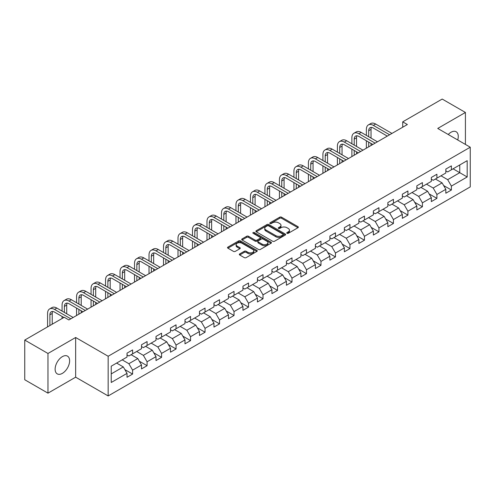<?xml version="1.0" encoding="UTF-8"?>
<svg xmlns="http://www.w3.org/2000/svg" width="495" height="495" viewBox="0 0 495 495"><rect width="100%" height="100%" fill="white"/><g stroke="black" fill="none" stroke-linecap="round" stroke-linejoin="round"><path stroke-width="0.74" d="M287.007 233.306A0.903 0.52 0 0 0 288.282 233.306L297.971 227.712A1.287 0.743 0 0 0 298.349 227.186A1.287 0.743 0 0 0 297.971 226.661L281.556 217.181A1.287 0.743 0 0 0 279.731 217.181L270.047 222.775A0.903 0.52 0 0 0 269.781 223.146A0.903 0.52 0 0 0 270.047 223.511A0.903 0.52 0 0 0 271.322 223.511L272.578 222.787A4.127 2.382 0 0 1 278.413 222.787L279.78 223.579A4.127 2.382 0 0 1 280.987 225.262A4.127 2.382 0 0 1 279.78 226.945L278.524 227.669A0.903 0.52 0 0 0 278.258 228.04A0.903 0.52 0 0 0 278.524 228.405A0.903 0.52 0 0 0 279.799 228.405L281.055 227.681A4.127 2.382 0 0 1 286.89 227.681L288.257 228.473A4.127 2.382 0 0 1 289.464 230.156A4.127 2.382 0 0 1 288.257 231.846L287.007 232.57A0.903 0.52 0 0 0 286.741 232.935A0.903 0.52 0 0 0 287.007 233.306L287.007 232.57M62.37 373.366A10.246 5.915 120 0 0 69.065 364.339A10.246 5.915 120 0 0 67.493 356.128A10.246 5.915 120 0 0 62.37 356.635A10.246 5.915 120 0 0 55.675 365.663A10.246 5.915 120 0 0 57.247 373.874A10.246 5.915 120 0 0 62.37 373.366M457.708 139.974A10.246 5.915 120 0 0 456.143 131.744A10.246 5.915 120 0 0 451.019 132.252A10.246 5.915 120 0 0 448.235 134.504M239.704 253.923A1.287 0.743 0 0 0 239.326 254.455A1.287 0.743 0 0 0 239.704 254.981L244.313 257.635A1.287 0.743 0 0 0 246.133 257.635L256.893 251.423A1.287 0.743 0 0 0 257.27 250.897A1.287 0.743 0 0 0 256.893 250.371L240.483 240.898A1.287 0.743 0 0 0 238.658 240.898L227.898 247.11A1.287 0.743 0 0 0 227.521 247.636A1.287 0.743 0 0 0 227.898 248.162L233.461 251.373A1.287 0.743 0 0 0 235.286 251.373L239.889 248.713A1.287 0.743 0 0 0 240.267 248.187A1.287 0.743 0 0 0 239.889 247.661L237.13 246.071A3.446 1.992 0 0 1 236.121 244.66A3.446 1.992 0 0 1 238.25 242.822A3.446 1.992 0 0 1 242.006 243.255L252.815 249.492A3.446 1.992 0 0 1 253.824 250.897A3.446 1.992 0 0 1 251.695 252.741A3.446 1.992 0 0 1 247.933 252.308L246.133 251.268A1.287 0.743 0 0 0 244.313 251.268L239.704 253.923L239.704 254.981M75.655 337.491L47.972 353.473L24.75 340.065L24.75 379.752L47.972 393.16L75.655 377.178L108.164 395.944L108.164 356.258L75.655 337.491L75.655 377.178M465.418 144.422L465.418 112.458L437.741 128.44L470.25 147.213L108.164 356.258M465.418 112.458L442.196 99.056L402.72 121.844L402.72 127.209M24.75 340.065L64.226 317.27L68.873 319.956L407.366 124.53L402.72 121.844M272.665 241.263A1.287 0.743 0 0 0 274.49 241.263L285.25 235.051A1.287 0.743 0 0 0 285.627 234.525A1.287 0.743 0 0 0 285.25 233.999L268.835 224.526A1.287 0.743 0 0 0 267.015 224.526L256.255 230.738A1.287 0.743 0 0 0 255.878 231.264A1.287 0.743 0 0 0 256.255 231.79L272.665 241.263M253.471 233.498A0.903 0.52 0 0 1 254.387 233.628L254.387 232.551L271.068 242.185A1.287 0.743 0 0 1 271.446 242.711A1.287 0.743 0 0 1 271.068 243.237L260.314 249.449A1.287 0.743 0 0 1 258.489 249.449L242.074 239.976L246.683 237.34L246.683 236.263L242.074 238.924A1.287 0.743 0 0 0 241.696 239.45A1.287 0.743 0 0 0 242.074 239.976L242.074 238.924M246.683 237.34A1.287 0.743 0 0 1 248.502 237.34L248.502 236.263A1.287 0.743 0 0 0 246.683 236.263M248.502 236.263L255.16 240.106A1.287 0.743 0 0 0 256.985 240.106L260.036 238.343A1.287 0.743 0 0 0 260.413 237.817A1.287 0.743 0 0 0 260.036 237.291L253.112 233.287A0.903 0.52 0 0 1 252.846 232.922A0.903 0.52 0 0 1 253.403 232.44A0.903 0.52 0 0 1 254.387 232.551M108.164 395.944L470.25 186.9L470.25 147.213M124.839 369.586L132.598 374.065L132.598 370.149L141.514 365.001L141.514 368.917L147.083 365.7L147.083 361.783L156.005 356.635L156.005 360.552L161.574 357.334L161.574 353.418L170.497 348.27L170.497 352.186L176.065 348.969L176.065 345.052L184.988 339.904L184.988 343.821L190.556 340.603L190.556 336.687L199.479 331.539L199.479 335.455L205.048 332.238L205.048 328.321L213.964 323.173L213.964 327.084L219.539 323.866L219.539 319.956L228.455 314.808L228.455 318.718L234.03 315.501L234.03 311.59L242.946 306.436L242.946 310.353L248.521 307.135L248.521 303.218L257.437 298.07L257.437 301.987L263.012 298.77L263.012 294.853L271.928 289.705L271.928 293.622L277.503 290.404L277.503 286.487L286.419 281.339L286.419 285.256L291.994 282.039L291.994 278.122L300.911 272.974L300.911 276.891L306.485 273.673L306.485 269.756L315.402 264.608L315.402 268.525L320.977 265.308L320.977 261.391L329.893 256.243L329.893 260.16L335.468 256.936L335.468 253.025L344.384 247.877L344.384 251.788L349.959 248.57L349.959 244.66L358.875 239.512L358.875 243.422L364.45 240.205L364.45 236.294L373.366 231.14L373.366 235.057L378.941 231.839L378.941 227.923L387.857 222.775L387.857 226.691L393.432 223.474L393.432 219.557L402.348 214.409L402.348 218.326L407.923 215.108L407.923 211.192L416.839 206.044L416.839 209.96L422.414 206.743L422.414 202.826L431.331 197.678L431.331 201.595L436.906 198.377L436.906 194.461L445.822 189.313L445.822 193.229L451.391 190.012L451.391 186.095L467.187 176.975L467.187 160.671L459.756 164.965L459.756 172.687L467.187 176.975M132.598 374.065L127.023 377.283L127.023 373.366L111.233 382.486L111.233 366.182L127.023 357.062L127.023 353.152L132.598 349.934L132.598 353.845L141.514 348.697L141.514 344.786L147.083 341.569L147.083 345.479L156.005 340.331L156.005 336.421L161.574 333.197L161.574 337.114L170.497 331.966L170.497 328.049L176.065 324.831L176.065 328.748L184.988 323.6L184.988 319.683L190.556 316.466L190.556 320.383L199.479 315.235L199.479 311.318L205.048 308.1L205.048 312.017L213.964 306.869L213.964 302.952L219.539 299.735L219.539 303.652L228.455 298.504L228.455 294.587L234.03 291.369L234.03 295.286L242.946 290.138L242.946 286.221L248.521 283.004L248.521 286.921L257.437 281.766L257.437 277.856L263.012 274.638L263.012 278.549L271.928 273.401L271.928 269.49L277.503 266.273L277.503 270.183L286.419 265.035L286.419 261.119L291.994 257.901L291.994 261.818L300.911 256.67L300.911 252.753L306.485 249.536L306.485 253.452L315.402 248.304L315.402 244.388L320.977 241.17L320.977 245.087L329.893 239.939L329.893 236.022L335.468 232.805L335.468 236.721L344.384 231.573L344.384 227.657L349.959 224.439L349.959 228.356L358.875 223.208L358.875 219.291L364.45 216.074L364.45 219.99L373.366 214.842L373.366 210.926L378.941 207.708L378.941 211.619L387.857 206.471L387.857 202.56L393.432 199.343L393.432 203.253L402.348 198.105L402.348 194.195L407.923 190.977L407.923 194.888L416.839 189.74L416.839 185.823L422.414 182.606L422.414 186.522L431.331 181.374L431.331 177.458L436.906 174.24L436.906 178.157L445.822 173.009L445.822 169.092L451.391 165.874L451.391 169.791L467.187 160.671M131.107 354.705L137.796 358.566L128.879 363.714L122.191 359.853M127.023 354.921L128.879 355.992L132.598 353.845M128.879 363.714L132.598 370.149M137.796 358.566L141.514 365.001M145.598 346.339L152.287 350.2L143.371 355.348L136.682 351.487M141.514 346.556L143.371 347.626L147.083 345.479M143.371 355.348L147.083 361.783M152.287 350.2L156.005 356.635M160.089 337.974L166.778 341.835L157.862 346.983L151.173 343.122M156.005 338.19L157.862 339.261L161.574 337.114M157.862 346.983L161.574 353.418M166.778 341.835L170.497 348.27M174.58 329.608L181.269 333.469L172.353 338.617L165.664 334.756M170.497 329.818L172.353 330.895L176.065 328.748M172.353 338.617L176.065 345.052M181.269 333.469L184.988 339.904M189.071 321.243L195.76 325.104L186.844 330.252L180.155 326.391M184.988 321.453L186.844 322.53L190.556 320.383M186.844 330.252L190.556 336.687M195.76 325.104L199.479 331.539M203.563 312.877L210.251 316.738L201.335 321.886L194.646 318.025M199.479 313.088L201.335 314.164L205.048 312.017M201.335 321.886L205.048 328.321M210.251 316.738L213.964 323.173M218.054 304.505L224.742 308.373L215.826 313.521L209.138 309.66M213.964 304.722L215.826 305.792L219.539 303.652M215.826 313.521L219.539 319.956M224.742 308.373L228.455 314.808M232.545 296.14L239.233 300.001L230.317 305.149L223.629 301.288M228.455 296.356L230.317 297.427L234.03 295.286M230.317 305.149L234.03 311.59M239.233 300.001L242.946 306.436M247.036 287.774L253.725 291.635L244.808 296.783L238.12 292.922M242.946 287.991L244.808 289.061L248.521 286.921M244.808 296.783L248.521 303.218M253.725 291.635L257.437 298.07M261.527 279.409L268.216 283.27L259.3 288.418L252.611 284.557M257.437 279.626L259.3 280.696L263.012 278.549M259.3 288.418L263.012 294.853M268.216 283.27L271.928 289.705M276.018 271.043L282.707 274.904L273.791 280.052L267.102 276.191M271.928 271.26L273.791 272.33L277.503 270.183M273.791 280.052L277.503 286.487M282.707 274.904L286.419 281.339M290.509 262.678L297.198 266.539L288.276 271.687L281.593 267.826M286.419 262.894L288.276 263.965L291.994 261.818M288.276 271.687L291.994 278.122M297.198 266.539L300.911 272.974M305 254.312L311.689 258.173L302.767 263.321L296.084 259.46M300.911 254.523L302.767 255.599L306.485 253.452M302.767 263.321L306.485 269.756M311.689 258.173L315.402 264.608M319.492 245.947L326.18 249.808L317.258 254.956L310.569 251.095M315.402 246.157L317.258 247.234L320.977 245.087M317.258 254.956L320.977 261.391M326.18 249.808L329.893 256.243M333.983 237.581L340.671 241.442L331.749 246.59L325.06 242.729M329.893 237.792L331.749 238.868L335.468 236.721M331.749 246.59L335.468 253.025M340.671 241.442L344.384 247.877M348.474 229.21L355.156 233.071L346.24 238.225L339.551 234.358M344.384 229.426L346.24 230.497L349.959 228.356M346.24 238.225L349.959 244.66M355.156 233.071L358.875 239.512M362.965 220.844L369.647 224.705L360.731 229.853L354.043 225.992M358.875 221.061L360.731 222.131L364.45 219.99M360.731 229.853L364.45 236.294M369.647 224.705L373.366 231.14M377.45 212.479L384.139 216.34L375.222 221.488L368.534 217.627M373.366 212.695L375.222 213.766L378.941 211.619M375.222 221.488L378.941 227.923M384.139 216.34L387.857 222.775M391.941 204.113L398.63 207.974L389.714 213.122L383.025 209.261M387.857 204.33L389.714 205.4L393.432 203.253M389.714 213.122L393.432 219.557M398.63 207.974L402.348 214.409M406.432 195.748L413.121 199.609L404.205 204.757L397.516 200.896M402.348 195.964L404.205 197.035L407.923 194.888M404.205 204.757L407.923 211.192M413.121 199.609L416.839 206.044M420.923 187.382L427.612 191.243L418.696 196.391L412.007 192.53M416.839 187.599L418.696 188.669L422.414 186.522M418.696 196.391L422.414 202.826M427.612 191.243L431.331 197.678M435.414 179.017L442.103 182.878L433.187 188.026L426.498 184.165M431.331 179.227L433.187 180.304L436.906 178.157M433.187 188.026L436.906 194.461M442.103 182.878L445.822 189.313M453.067 168.826L459.756 172.687L447.678 179.66L440.989 175.799M445.822 170.862L447.678 171.938L451.391 169.791M447.678 179.66L451.391 186.095M47.972 353.473L47.972 393.16M111.233 373.904L123.305 366.931L116.616 363.07M123.305 366.931L127.023 373.366M443.638 185.532L451.391 190.012M429.146 193.898L436.906 198.377M414.655 202.263L422.414 206.743M400.164 210.629L407.923 215.108M385.673 218.994L393.432 223.474M371.182 227.36L378.941 231.839M356.691 235.731L364.45 240.205M342.2 244.097L349.959 248.57M327.709 252.462L335.468 256.936M313.217 260.828L320.977 265.308M298.726 269.193L306.485 273.673M284.235 277.559L291.994 282.039M269.75 285.924L277.503 290.404M255.259 294.29L263.012 298.77M240.768 302.655L248.521 307.135M226.277 311.027L234.03 315.501M211.786 319.393L219.539 323.866M197.295 327.758L205.048 332.238M182.804 336.124L190.556 340.603M168.312 344.489L176.065 348.969M153.821 352.855L161.574 357.334M139.33 361.22L147.083 365.7M287.366 233.43L288.257 232.916A4.127 2.382 0 0 0 289.464 231.233L289.464 230.156M280.987 225.262L280.987 226.333A4.127 2.382 0 0 1 279.78 228.022L278.883 228.535M297.953 227.719L281.556 218.258A1.287 0.743 0 0 0 279.731 218.258L270.406 223.641M285.25 233.999L285.25 235.051L268.835 225.596A1.287 0.743 0 0 0 267.015 225.596L256.274 231.802M282.967 234.896A0.903 0.52 0 0 0 283.233 234.525A0.903 0.52 0 0 0 282.967 234.16L268.562 225.844A0.903 0.52 0 0 0 267.288 225.844L265.964 226.605A4.127 2.382 0 0 0 264.757 228.288A4.127 2.382 0 0 0 265.964 229.977L275.814 235.657A4.127 2.382 0 0 0 281.649 235.657L282.967 234.896L282.967 235.967A0.903 0.52 0 0 0 283.233 235.601L283.233 234.525M264.757 228.288L264.757 229.364A4.127 2.382 0 0 0 265.964 231.047L265.964 229.977M282.967 235.967L281.649 236.734A4.127 2.382 0 0 1 275.814 236.734L265.964 231.047M248.502 237.34L255.16 241.183A1.287 0.743 0 0 0 256.985 241.183L260.036 239.419A1.287 0.743 0 0 0 260.413 238.887L260.413 237.817M254.387 233.628L271.056 243.249M262.065 244.097A3.446 1.992 0 0 0 265.827 244.524A3.446 1.992 0 0 0 267.956 242.686A3.446 1.992 0 0 0 266.947 241.282L263.136 239.079A1.287 0.743 0 0 0 261.317 239.079L258.26 240.842A1.287 0.743 0 0 0 257.883 241.368A1.287 0.743 0 0 0 258.26 241.894L262.065 244.097L262.065 245.167A3.446 1.992 0 0 0 265.827 245.6A3.446 1.992 0 0 0 267.956 243.757L267.956 242.686M257.883 241.368L257.883 242.445A1.287 0.743 0 0 0 258.26 242.971L258.26 241.894M262.065 245.167L258.26 242.971M253.824 250.897L253.824 251.974A3.446 1.992 0 0 1 251.695 253.811A3.446 1.992 0 0 1 247.933 253.378L246.133 252.339A1.287 0.743 0 0 0 244.313 252.339L239.722 254.987M236.121 244.66L236.121 245.73A3.446 1.992 0 0 0 237.13 247.141L237.13 246.071M239.871 248.725L237.13 247.141M256.874 251.435L240.483 241.968A1.287 0.743 0 0 0 238.658 241.968L227.917 248.168M366.38 135.401L366.38 129.399A9.851 5.686 60 0 1 368.422 124.889L370.743 123.546A9.851 5.686 60 0 1 375.668 124.035L391.941 133.427M368.422 124.889A9.851 5.686 60 0 1 373.348 125.377L389.621 134.77M387.3 136.113L373.348 128.056A6.571 3.793 -120 0 0 370.062 127.729A6.571 3.793 -120 0 0 368.701 130.736L368.701 136.744M371.436 127.425A6.571 3.793 -120 0 0 371.027 129.399L371.027 138.086M368.701 142.108L368.701 146.848M371.027 143.451L371.027 145.505M366.38 148.191L366.38 140.766M351.889 143.767L351.889 137.765A9.851 5.686 60 0 1 353.931 133.254L356.252 131.911A9.851 5.686 60 0 1 361.177 132.4L377.45 141.799M353.931 133.254A9.851 5.686 60 0 1 358.856 133.743L375.13 143.135M372.809 144.478L358.856 136.422A6.571 3.793 -120 0 0 355.571 136.094A6.571 3.793 -120 0 0 354.21 139.101L354.21 145.109M356.945 135.797A6.571 3.793 -120 0 0 356.536 137.765L356.536 146.452M354.21 150.474L354.21 155.213M356.536 151.817L356.536 153.871M351.889 156.556L351.889 149.131M337.398 152.138L337.398 146.13A9.851 5.686 60 0 1 339.44 141.62L341.76 140.277A9.851 5.686 60 0 1 346.686 140.766L362.965 150.164M339.44 141.62A9.851 5.686 60 0 1 344.365 142.108L360.638 151.501M358.318 152.844L344.365 144.787A6.571 3.793 -120 0 0 341.08 144.466A6.571 3.793 -120 0 0 339.719 147.473L339.719 153.475M342.453 144.163A6.571 3.793 -120 0 0 342.045 146.13L342.045 154.817M339.719 158.839L339.719 163.579M342.045 160.182L342.045 162.242M337.398 164.922L337.398 157.497M322.907 160.504L322.907 154.496A9.851 5.686 60 0 1 324.949 149.985L327.269 148.642A9.851 5.686 60 0 1 332.195 149.131L348.474 158.53M324.949 149.985A9.851 5.686 60 0 1 329.874 150.474L346.147 159.866M343.827 161.209L329.874 153.153A6.571 3.793 -120 0 0 326.589 152.831A6.571 3.793 -120 0 0 325.227 155.838L325.227 161.84M327.962 152.528A6.571 3.793 -120 0 0 327.554 154.496L327.554 163.183M325.227 167.205L325.227 171.944M327.554 168.547L327.554 170.608M322.907 173.287L322.907 165.862M308.416 168.869L308.416 162.861A9.851 5.686 60 0 1 310.458 158.351L312.778 157.008A9.851 5.686 60 0 1 317.703 157.497L333.983 166.895M310.458 158.351A9.851 5.686 60 0 1 315.383 158.839L331.656 168.238M329.336 169.575L315.383 161.519A6.571 3.793 -120 0 0 312.098 161.197A6.571 3.793 -120 0 0 310.742 164.204L310.742 170.212M313.471 160.894A6.571 3.793 -120 0 0 313.063 162.861L313.063 171.548M310.742 175.57L310.742 180.31M313.063 176.913L313.063 178.973M308.416 181.653L308.416 174.234M293.925 177.235L293.925 171.227A9.851 5.686 60 0 1 295.967 166.716L298.287 165.379A9.851 5.686 60 0 1 303.218 165.862L319.492 175.261M295.967 166.716A9.851 5.686 60 0 1 300.892 167.205L317.165 176.604M314.845 177.94L300.892 169.89A6.571 3.793 -120 0 0 297.606 169.562A6.571 3.793 -120 0 0 296.251 172.569L296.251 178.577M298.98 169.259A6.571 3.793 -120 0 0 298.572 171.227L298.572 179.914M296.251 183.936L296.251 188.682M298.572 185.279L298.572 187.339M293.925 190.018L293.925 182.599M279.434 185.6L279.434 179.592A9.851 5.686 60 0 1 281.476 175.082L283.796 173.745A9.851 5.686 60 0 1 288.727 174.234L305 183.626M281.476 175.082A9.851 5.686 60 0 1 286.401 175.57L302.674 184.969M300.354 186.306L286.401 178.256A6.571 3.793 -120 0 0 283.115 177.928A6.571 3.793 -120 0 0 281.76 180.935L281.76 186.943M284.489 177.625A6.571 3.793 -120 0 0 284.081 179.592L284.081 188.279M281.76 192.301L281.76 197.047M284.081 193.644L284.081 195.704M279.434 198.384L279.434 190.965M264.943 193.966L264.943 187.958A9.851 5.686 60 0 1 266.984 183.453L269.305 182.111A9.851 5.686 60 0 1 274.236 182.599L290.509 191.992M266.984 183.453A9.851 5.686 60 0 1 271.91 183.936L288.183 193.335M285.863 194.677L271.91 186.621A6.571 3.793 -120 0 0 268.63 186.293A6.571 3.793 -120 0 0 267.269 189.3L267.269 195.308M269.998 185.99A6.571 3.793 -120 0 0 269.589 187.958L269.589 196.651M267.269 200.673L267.269 205.413M269.589 202.01L269.589 204.07M264.943 206.749L264.943 199.33M250.451 202.331L250.451 196.329A9.851 5.686 60 0 1 252.493 191.819L254.814 190.476A9.851 5.686 60 0 1 259.745 190.965L276.018 200.357M252.493 191.819A9.851 5.686 60 0 1 257.419 192.301L273.698 201.7M271.371 203.043L257.419 194.987A6.571 3.793 -120 0 0 254.139 194.659A6.571 3.793 -120 0 0 252.778 197.666L252.778 203.674M255.513 194.356A6.571 3.793 -120 0 0 255.098 196.329L255.098 205.017M252.778 209.038L252.778 213.778M255.098 210.375L255.098 212.435M250.451 215.121L250.451 207.696M235.96 210.697L235.96 204.695A9.851 5.686 60 0 1 238.002 200.184L240.329 198.842A9.851 5.686 60 0 1 245.254 199.33L261.527 208.723M238.002 200.184A9.851 5.686 60 0 1 242.927 200.673L259.207 210.066M256.88 211.408L242.927 203.352A6.571 3.793 -120 0 0 239.648 203.024A6.571 3.793 -120 0 0 238.287 206.031L238.287 212.039M241.022 202.721A6.571 3.793 -120 0 0 240.607 204.695L240.607 213.382M238.287 217.404L238.287 222.144M240.607 218.747L240.607 220.801M235.96 223.486L235.96 216.061M221.469 219.068L221.469 213.06A9.851 5.686 60 0 1 223.511 208.55L225.838 207.207A9.851 5.686 60 0 1 230.763 207.696L247.036 217.095M223.511 208.55A9.851 5.686 60 0 1 228.436 209.038L244.716 218.431M242.389 219.774L228.436 211.718A6.571 3.793 -120 0 0 225.157 211.396A6.571 3.793 -120 0 0 223.796 214.397L223.796 220.405M226.531 211.093A6.571 3.793 -120 0 0 226.116 213.06L226.116 221.748M223.796 225.769L223.796 230.509M226.116 227.112L226.116 229.166M221.469 231.852L221.469 224.427M206.984 227.434L206.984 221.426A9.851 5.686 60 0 1 209.02 216.915L211.346 215.572A9.851 5.686 60 0 1 216.272 216.061L232.545 225.46M209.02 216.915A9.851 5.686 60 0 1 213.945 217.404L230.225 226.797M227.898 228.139L213.945 220.083A6.571 3.793 -120 0 0 210.666 219.761A6.571 3.793 -120 0 0 209.305 222.769L209.305 228.77M212.039 219.458A6.571 3.793 -120 0 0 211.625 221.426L211.625 230.113M209.305 234.135L209.305 238.875M211.625 235.478L211.625 237.538M206.984 240.217L206.984 232.792M192.493 235.799L192.493 229.791A9.851 5.686 60 0 1 194.529 225.281L196.855 223.938A9.851 5.686 60 0 1 201.781 224.427L218.054 233.826M194.529 225.281A9.851 5.686 60 0 1 199.46 225.769L215.733 235.162M213.407 236.505L199.46 228.449A6.571 3.793 -120 0 0 196.175 228.127A6.571 3.793 -120 0 0 194.813 231.134L194.813 237.136M197.548 227.824A6.571 3.793 -120 0 0 197.134 229.791L197.134 238.479M194.813 242.501L194.813 247.24M197.134 243.843L197.134 245.904M192.493 248.583L192.493 241.158M178.002 244.165L178.002 238.157A9.851 5.686 60 0 1 180.038 233.646L182.364 232.31A9.851 5.686 60 0 1 187.289 232.792L203.563 242.191M180.038 233.646A9.851 5.686 60 0 1 184.969 234.135L201.242 243.534M198.916 244.87L184.969 236.814A6.571 3.793 -120 0 0 181.684 236.492A6.571 3.793 -120 0 0 180.322 239.5L180.322 245.508M183.057 236.189A6.571 3.793 -120 0 0 182.643 238.157L182.643 246.844M180.322 250.866L180.322 255.606M182.643 252.209L182.643 254.269M178.002 256.948L178.002 249.529M163.511 252.53L163.511 246.522A9.851 5.686 60 0 1 165.547 242.012L167.873 240.675A9.851 5.686 60 0 1 172.798 241.158L189.071 250.557M165.547 242.012A9.851 5.686 60 0 1 170.478 242.501L186.751 251.899M184.425 253.236L170.478 245.186A6.571 3.793 -120 0 0 167.192 244.858A6.571 3.793 -120 0 0 165.831 247.865L165.831 253.873M168.566 244.555A6.571 3.793 -120 0 0 168.151 246.522L168.151 255.21M165.831 259.231L165.831 263.977M168.151 260.574L168.151 262.635M163.511 265.314L163.511 257.895M149.02 260.896L149.02 254.888A9.851 5.686 60 0 1 151.062 250.377L153.382 249.041A9.851 5.686 60 0 1 158.307 249.529L174.58 258.922M151.062 250.377A9.851 5.686 60 0 1 155.987 250.866L172.26 260.265M169.94 261.601L155.987 253.551A6.571 3.793 -120 0 0 152.701 253.223A6.571 3.793 -120 0 0 151.34 256.231L151.34 262.239M154.075 252.92A6.571 3.793 -120 0 0 153.66 254.888L153.66 263.575M151.34 267.603L151.34 272.343M153.66 268.94L153.66 271M149.02 273.679L149.02 266.26M134.529 269.261L134.529 263.253A9.851 5.686 60 0 1 136.571 258.749L138.891 257.406A9.851 5.686 60 0 1 143.816 257.895L160.089 267.288M136.571 258.749A9.851 5.686 60 0 1 141.496 259.231L157.769 268.63M155.449 269.973L141.496 261.917A6.571 3.793 -120 0 0 138.21 261.589A6.571 3.793 -120 0 0 136.849 264.596L136.849 270.604M139.584 261.286A6.571 3.793 -120 0 0 139.169 263.253L139.169 271.947M136.849 275.969L136.849 280.708M139.169 277.305L139.169 279.366M134.529 282.045L134.529 274.626M120.038 277.627L120.038 271.625A9.851 5.686 60 0 1 122.079 267.114L124.4 265.772A9.851 5.686 60 0 1 129.325 266.26L145.598 275.653M122.079 267.114A9.851 5.686 60 0 1 127.005 267.603L143.278 276.996M140.957 278.339L127.005 270.282A6.571 3.793 -120 0 0 123.719 269.954A6.571 3.793 -120 0 0 122.358 272.962L122.358 278.97M125.093 269.651A6.571 3.793 -120 0 0 124.678 271.625L124.678 280.312M122.358 284.334L122.358 289.074M124.678 285.671L124.678 287.731M120.038 290.417L120.038 282.992M105.546 285.992L105.546 279.991A9.851 5.686 60 0 1 107.588 275.48L109.909 274.137A9.851 5.686 60 0 1 114.834 274.626L131.107 284.019M107.588 275.48A9.851 5.686 60 0 1 112.514 275.969L128.787 285.361M126.466 286.704L112.514 278.648A6.571 3.793 -120 0 0 109.228 278.32A6.571 3.793 -120 0 0 107.867 281.327L107.867 287.335M110.602 278.017A6.571 3.793 -120 0 0 110.193 279.991L110.193 288.678M107.867 292.7L107.867 297.439M110.193 294.042L110.193 296.097M105.546 298.782L105.546 291.357M91.055 294.364L91.055 288.356A9.851 5.686 60 0 1 93.097 283.845L95.417 282.503A9.851 5.686 60 0 1 100.343 282.992L116.616 292.39M93.097 283.845A9.851 5.686 60 0 1 98.022 284.334L114.296 293.727M111.975 295.07L98.022 287.013A6.571 3.793 -120 0 0 94.737 286.692A6.571 3.793 -120 0 0 93.376 289.693L93.376 295.701M96.11 286.388A6.571 3.793 -120 0 0 95.702 288.356L95.702 297.043M93.376 301.065L93.376 305.805M95.702 302.408L95.702 304.462M91.055 307.147L91.055 299.723M76.564 302.73L76.564 296.722A9.851 5.686 60 0 1 78.606 292.211L80.926 290.868A9.851 5.686 60 0 1 85.852 291.357L102.125 300.756M78.606 292.211A9.851 5.686 60 0 1 83.531 292.7L99.804 302.092M97.484 303.435L83.531 295.379A6.571 3.793 -120 0 0 80.246 295.057A6.571 3.793 -120 0 0 78.884 298.064L78.884 304.066M81.619 294.754A6.571 3.793 -120 0 0 81.211 296.722L81.211 305.409M78.884 309.431L78.884 314.17M81.211 310.773L81.211 312.834M76.564 315.513L76.564 308.088M62.073 311.095L62.073 305.087A9.851 5.686 60 0 1 64.115 300.576L66.435 299.234A9.851 5.686 60 0 1 71.36 299.723L87.634 309.121M64.115 300.576A9.851 5.686 60 0 1 69.04 301.065L85.313 310.458M82.993 311.8L69.04 303.744A6.571 3.793 -120 0 0 65.755 303.423A6.571 3.793 -120 0 0 64.393 306.43L64.393 312.432M67.128 303.119A6.571 3.793 -120 0 0 66.72 305.087L66.72 313.774M62.073 318.514L62.073 316.46M47.582 326.879L47.582 313.453A9.851 5.686 60 0 1 49.624 308.942L51.944 307.605A9.851 5.686 60 0 1 56.869 308.088L73.149 317.487M49.624 308.942A9.851 5.686 60 0 1 54.549 309.431L70.822 318.829M63.855 317.487L54.549 312.11A6.571 3.793 -120 0 0 51.263 311.788A6.571 3.793 -120 0 0 49.902 314.795L49.902 325.543M52.637 311.485A6.571 3.793 -120 0 0 52.229 313.453L52.229 324.2M288.257 232.916L288.257 231.846M278.524 228.405L278.524 227.669M279.78 228.022L279.78 226.945M270.047 223.511L270.047 222.775M279.731 218.258L279.731 217.181M281.556 218.258L281.556 217.181M297.971 227.712L297.971 226.661M256.255 231.79L256.255 230.738M267.015 225.596L267.015 224.526M268.835 225.596L268.835 224.526M275.814 236.734L275.814 235.657M281.649 236.734L281.649 235.657M255.16 241.183L255.16 240.106M256.985 241.183L256.985 240.106M260.036 239.419L260.036 238.343M271.068 243.237L271.068 242.185M244.313 252.339L244.313 251.268M246.133 252.339L246.133 251.268M247.933 253.378L247.933 252.308M239.889 248.713L239.889 247.661M227.898 248.162L227.898 247.11M238.658 241.968L238.658 240.898M240.483 241.968L240.483 240.898M256.893 251.423L256.893 250.371M375.668 124.035L373.348 125.377M371.027 129.399L368.701 130.736M361.177 132.4L358.856 133.743M356.536 137.765L354.21 139.101M346.686 140.766L344.365 142.108M342.045 146.13L339.719 147.473M332.195 149.131L329.874 150.474M327.554 154.496L325.227 155.838M317.703 157.497L315.383 158.839M313.063 162.861L310.742 164.204M303.218 165.862L300.892 167.205M298.572 171.227L296.251 172.569M288.727 174.234L286.401 175.57M284.081 179.592L281.76 180.935M274.236 182.599L271.91 183.936M269.589 187.958L267.269 189.3M259.745 190.965L257.419 192.301M255.098 196.329L252.778 197.666M245.254 199.33L242.927 200.673M240.607 204.695L238.287 206.031M230.763 207.696L228.436 209.038M226.116 213.06L223.796 214.397M216.272 216.061L213.945 217.404M211.625 221.426L209.305 222.769M201.781 224.427L199.46 225.769M197.134 229.791L194.813 231.134M187.289 232.792L184.969 234.135M182.643 238.157L180.322 239.5M172.798 241.158L170.478 242.501M168.151 246.522L165.831 247.865M158.307 249.529L155.987 250.866M153.66 254.888L151.34 256.231M143.816 257.895L141.496 259.231M139.169 263.253L136.849 264.596M129.325 266.26L127.005 267.603M124.678 271.625L122.358 272.962M114.834 274.626L112.514 275.969M110.193 279.991L107.867 281.327M100.343 282.992L98.022 284.334M95.702 288.356L93.376 289.693M85.852 291.357L83.531 292.7M81.211 296.722L78.884 298.064M71.36 299.723L69.04 301.065M66.72 305.087L64.393 306.43M56.869 308.088L54.549 309.431M52.229 313.453L49.902 314.795"/></g></svg>
